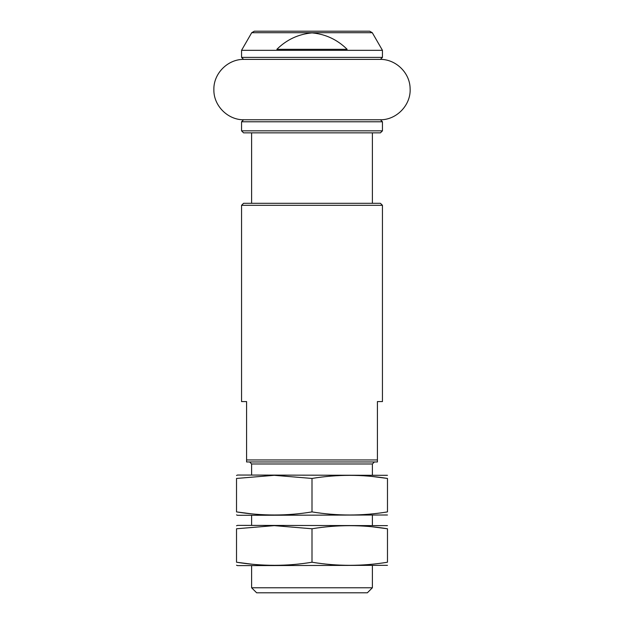 <?xml version="1.0" encoding="UTF-8"?>
<svg xmlns="http://www.w3.org/2000/svg" width="624" height="624" viewBox="0 0 624 624"><rect width="100%" height="100%" fill="white"/><g stroke="black" fill="none" stroke-linecap="round" stroke-linejoin="round"><path stroke-width="0.94" d="M251.714 32.713L241.55 50.326L382.45 50.326L372.286 32.713L369.665 31.2L254.335 31.2L251.714 32.713L372.286 32.713M276.853 49.319L347.147 49.319C337.264 39.608 325.556 34.133 312.031 32.893C298.444 34.133 286.72 39.608 276.853 49.319M246.581 459.95L246.581 461.963L377.419 461.963L377.419 401.575L382.45 401.575L382.45 205.319L241.55 205.319L241.55 401.575L246.581 401.575L246.581 459.95L377.419 459.95M241.55 205.319L243.563 203.307L380.437 203.307L382.45 205.319M241.55 50.326L241.55 57.369L243.563 59.381L380.437 59.381L382.45 57.369L382.45 50.326M249.6 461.963L251.612 463.975L372.388 463.975L374.4 461.963M251.612 587.769L372.388 587.769L367.357 592.8L256.643 592.8L251.612 587.769L251.612 565.625M251.612 525.369L251.612 515.307M251.612 475.043L251.612 463.975M312 119.769L380.437 119.769L382.45 121.781L241.55 121.781L243.563 119.769L312 119.769M382.45 130.837L241.55 130.837L243.563 132.85L380.437 132.85L382.45 130.837L382.45 121.781M244.062 119.769C227.932 120.182 213.455 105.706 213.868 89.575C213.455 73.437 227.932 58.968 244.062 59.381L379.938 59.381C395.632 58.999 409.867 72.673 410.108 88.374C411.216 104.918 396.513 120.221 379.938 119.769M387.481 475.316L237.526 475.043L236.519 475.457M387.481 478.444L387.481 511.906C387.481 516.025 387.481 516.025 387.481 511.906C362.326 516.025 337.163 516.025 312 511.906C287.157 516.017 261.994 516.017 236.519 511.906L236.519 478.444C236.519 474.326 236.519 474.326 236.519 478.444L274.256 475.316L312 478.444C337.163 474.326 362.326 474.326 387.481 478.444C387.481 474.326 387.481 474.326 387.481 478.444L372.388 476.494M387.481 514.995L237.526 515.307L236.519 514.894M236.519 511.906C236.519 516.025 236.519 516.025 236.519 511.906L251.612 513.848M312 511.906L312 478.444M387.481 525.634L237.526 525.369L236.519 525.775M387.481 528.77L387.481 562.224C387.481 566.35 387.481 566.35 387.481 562.224C362.326 566.35 337.163 566.35 312 562.224C287.157 566.342 261.994 566.342 236.519 562.224L236.519 528.77C236.519 524.644 236.519 524.644 236.519 528.77L274.256 525.634L312 528.77C337.163 524.644 362.326 524.644 387.481 528.77C387.481 524.644 387.481 524.644 387.481 528.77L372.388 526.82M387.481 565.321L237.526 565.625L236.519 565.219M236.519 562.224C236.519 566.35 236.519 566.35 236.519 562.224L251.612 564.166M312 562.224L312 528.77M241.55 57.369L382.45 57.369M372.388 587.769L372.388 565.625M372.388 525.369L372.388 515.307M372.388 475.043L372.388 463.975M241.55 130.837L241.55 121.781M372.388 203.307L372.388 132.85M251.612 203.307L251.612 132.85"/></g></svg>
